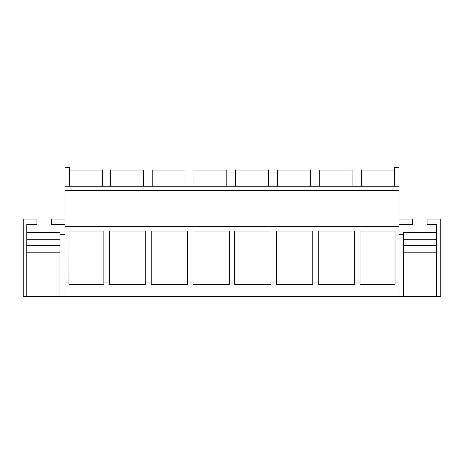 <?xml version="1.0" encoding="UTF-8"?>
<svg xmlns="http://www.w3.org/2000/svg" width="464" height="464" viewBox="0 0 464 464"><rect width="100%" height="100%" fill="white"/><g stroke="black" fill="none" stroke-linecap="round" stroke-linejoin="round"><path stroke-width="0.7" d="M69.397 186.238L69.397 167.33L64.96 167.33L64.96 296.67L440.8 296.67L440.8 219.066L427.1 219.066L427.1 224.547L436.496 224.547L436.496 296.67M69.397 170.073L102.283 170.073L102.283 186.238M64.96 186.238L399.04 186.238L399.04 296.67M26.767 232.435L59.926 232.435L59.926 234.772L64.96 234.772M399.04 234.772L403.344 234.772L403.344 296.67M59.926 234.772L59.926 296.67L64.96 296.67M26.767 296.67L26.767 224.547L36.9 224.547L36.9 219.066L23.2 219.066L23.2 296.67L59.926 296.67M64.96 282.965L68.968 282.965L68.968 284.415L103.855 284.415L103.855 282.965L109.463 282.965L109.463 284.415L145.737 284.415L145.737 282.965L151.223 282.965L151.223 284.415L187.497 284.415L187.497 282.965L192.983 282.965L192.983 284.415L229.257 284.415L229.257 282.965L234.743 282.965L234.743 284.415L271.017 284.415L271.017 282.965L276.503 282.965L276.503 284.415L312.777 284.415L312.777 282.965L318.263 282.965L318.263 284.415L354.537 284.415L354.537 282.965L360.023 282.965L360.023 284.415L395.032 284.415L395.032 282.965L399.04 282.965M64.96 226.252L399.04 226.252M68.968 282.965L69.003 231.02L103.855 231.02L103.855 282.965M109.463 282.965L109.463 231.02L145.737 231.02L145.737 282.965M151.223 282.965L151.223 231.02L187.497 231.02L187.497 282.965M192.983 282.965L192.983 231.02L229.257 231.02L229.257 282.965M234.743 282.965L234.743 231.02L271.017 231.02L271.017 282.965M276.503 282.965L276.503 231.02L312.777 231.02L312.777 282.965M318.263 282.965L318.263 231.02L354.537 231.02L354.537 282.965M360.023 282.965L360.023 231.02L395.032 231.02L395.032 282.965M64.96 190.623L399.04 190.623M64.96 224.547L51.26 224.547L51.26 219.066L64.96 219.066M110.426 186.238L110.426 170.073L143.306 170.073L143.306 186.238M152.186 186.238L152.186 170.073L185.066 170.073L185.066 186.238M193.946 186.238L193.946 170.073L226.826 170.073L226.826 186.238M235.706 186.238L235.706 170.073L268.586 170.073L268.586 186.238M277.466 186.238L277.466 170.073L310.346 170.073L310.346 186.238M319.226 186.238L319.226 170.073L352.106 170.073L352.106 186.238M399.04 186.238L399.04 167.33L394.603 167.33L394.603 186.238M399.04 224.547L412.74 224.547L412.74 219.066L399.04 219.066M361.717 186.238L361.717 170.073L394.603 170.073M26.767 245.7L26.767 239.789L59.926 239.789L59.926 245.7L26.767 245.7M26.767 296.119L59.926 296.119M26.767 252.828L59.926 252.828M403.344 245.7L403.344 239.789L436.496 239.789L436.496 245.7L403.344 245.7M436.496 232.435L403.344 232.435L403.344 234.772M403.344 296.119L436.496 296.119M403.344 252.828L436.496 252.828"/></g></svg>
